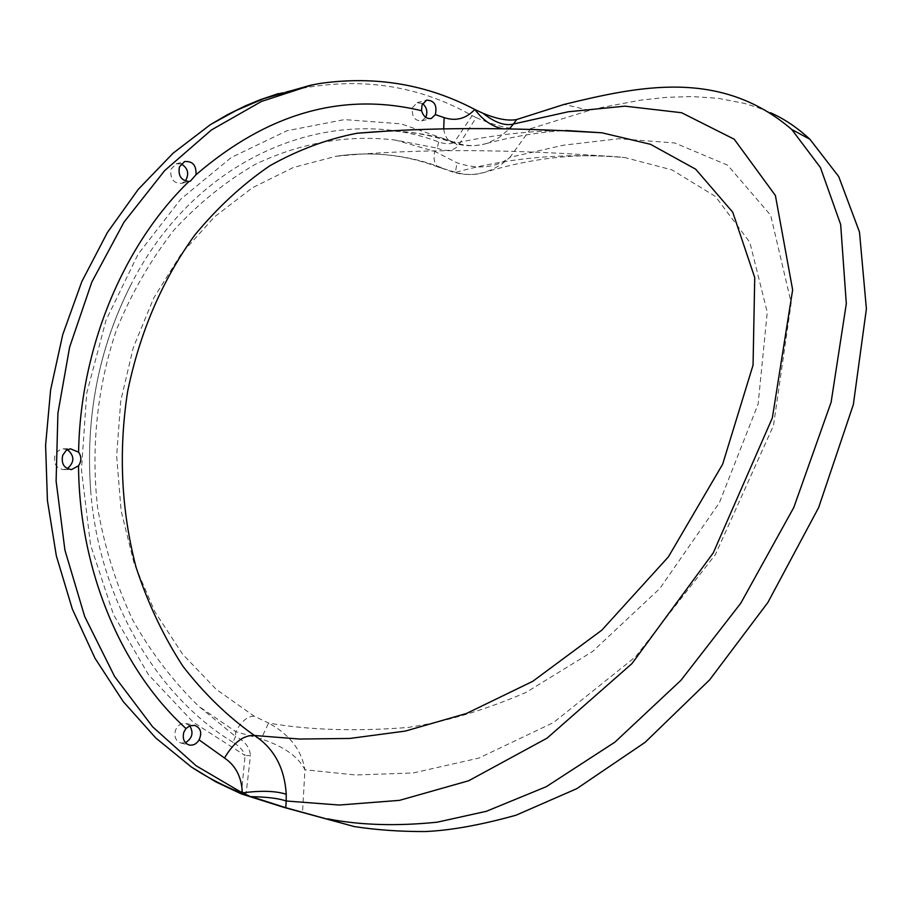 <?xml version="1.0" encoding="UTF-8"?>
<svg xmlns="http://www.w3.org/2000/svg" width="912" height="912" viewBox="0 0 912 912"><rect width="100%" height="100%" fill="white"/><g stroke="black" fill="none" stroke-linecap="round" stroke-linejoin="round"><path stroke-width="0.68" stroke-dasharray="4.56 3.42" d="M422.632 103.592L417.115 102.703L412.566 107.559C411.472 116.462 414.504 120.908 421.697 120.886L425.744 117.317M67.499 449.673L63.202 448.841L60.146 449.627L56.909 452.078L54.914 455.453C53.398 463.843 56.35 468.563 63.76 469.589L67.294 468.654M189.799 725.804L185.797 723.444C181.032 723.022 177.589 725.336 175.446 730.387C173.975 736.873 175.799 741.103 180.929 743.052L185.387 742.699M181.203 163.875L176.198 163.841L171.046 169.153C169.803 178.877 173.417 183.597 181.898 183.312L185.341 181.055M241.361 793.907L245.1 755.512L250.458 755.66L245.864 795.64M233.005 742.277C158.62 697.224 99.704 602.159 90.824 492.514L90.767 491.933C85.147 417.514 98.599 348.327 131.111 284.35L131.214 284.168C198.212 152.498 335.582 102.326 438.729 142.01C445.341 144.199 450.517 144.313 454.267 142.329L401.041 123.838L344.428 119.597L286.927 130.758L231.352 157.445L180.77 199.181L138.077 254.254L106.043 320.169L86.697 393.368L81.453 469.76L90.539 544.886L113.419 614.426L148.405 674.584L193.253 722.258L245.1 755.512C243.493 750.656 239.457 746.244 233.005 742.277L235.501 736.474C244.735 740.818 249.728 747.213 250.458 755.66M438.729 142.01L437.11 148.097L395.512 140.106C348.247 134.44 301.621 142.443 255.668 164.126C226.039 181.192 198.793 203.182 173.918 230.109C150.845 259.635 131.773 292.684 116.702 329.243C97.288 386.118 90.733 447.575 97.675 508.121C104.663 547.713 116.337 585.014 132.685 620C151.312 652.855 173.383 681.663 198.884 706.412L235.49 736.474M278.559 93.548C349.057 75.058 413.581 82.411 472.12 115.619L454.267 142.329L458.143 145.863C452.979 151.05 445.968 151.791 437.11 148.097L434.705 151.346L457.06 162.849C478.39 169.735 496.048 167.888 510.025 157.297L501.931 164.012L492.719 169.324L483.463 172.687L473.294 174.477L462.395 174.272L455.259 172.801L457.06 162.849M472.12 115.619L476.212 117.602L458.143 145.863M354.289 826.568L302.522 812.364L304.927 769.774C298.281 756.572 283.689 746.29 261.128 738.937L235.775 731.675L198.884 706.39M441.545 167.683C407.835 154.801 372.723 150.993 336.22 156.237L293.447 167.455L252.396 187.758L214.502 216.862L181.169 253.981L153.718 298.042L133.289 347.597L120.726 400.881L116.633 455.989L121.136 510.845L134.075 563.388L154.858 611.735L182.605 654.178L216.178 689.324L254.209 716.205L268.573 723.045C308.518 730.067 354.848 731.549 407.55 727.502C444.144 722.258 483.622 710.573 525.996 692.459L592.549 651.533L659.843 588.502L719.363 502.797L758.123 404.073L767.243 312.235L749.846 242.364L715.441 196.456L672.03 169.917L624.857 157.559C579.964 152.646 533.212 157.582 484.614 172.357C475.414 175.229 465.793 175.229 455.749 172.357L438.148 167.033C434.363 164.126 433.223 158.893 434.705 151.346L395.512 140.117M254.209 716.205C247.608 716.057 241.463 721.21 235.775 731.675L235.501 736.474M336.175 156.26C417.468 148.36 513.695 148.793 624.857 157.548C565.121 152.6 508.748 157.525 455.749 172.357L455.259 172.824L438.205 167.033M476.212 117.602C498.727 127.349 516.899 131.02 530.704 128.638L510.025 157.297L563.274 145.225L618.792 138.727L674.686 142.956L727.594 165.152L770.674 215.221L791.194 302.864L773.501 425.539L715.396 554.587L635.39 656.959L553.516 722.555L478.777 758.111L413.125 772.977L355.646 774.983L304.927 769.774C301.541 749.938 289.423 734.354 268.573 723.045L261.128 738.937M530.704 128.638L589.471 110.398L602.125 107.399L640.498 100.195L666.307 97.356L692.128 96.547L718.154 98.314L744.397 103.387L757.439 107.434L770.332 112.655M589.471 110.398L564.22 104.39M443.688 128.877C444.577 135.398 446.994 139.764 450.961 141.953C462.019 146.353 473.898 146.866 486.575 143.48L498.818 137.803L509.386 128.911M450.961 141.964L456.433 143.013C466.67 146.273 476.714 146.433 486.575 143.48M387.577 131.054C411.346 131.191 434.294 135.181 456.433 143.013C489.197 135.671 523.42 131.488 559.09 130.484M507.596 128.877L502.592 128.797M421.697 120.886L430.772 118.571M417.115 102.703L426.542 100.16M63.76 469.589L70.805 469.577M63.202 448.841L71.011 448.67M180.929 743.052L189.149 745.024M185.797 723.444L194.302 725.336M181.898 183.312L189.331 181.42M176.198 163.841L184.612 161.549M90.824 492.514C85.078 417.878 98.542 348.43 131.214 284.168M348.92 825.098L351.291 825.748M438.159 167.033C405.464 154.652 371.492 151.061 336.22 156.237M90.778 491.933C85.158 417.365 98.61 348.179 131.111 284.35M387.885 131.043C409.545 131.248 430.567 134.885 450.961 141.953M486.689 143.446C513.889 136.287 540.28 131.966 565.873 130.473"/><path stroke-width="1.37" d="M425.744 117.317C427.876 112.016 426.839 107.445 422.632 103.592M421.572 110.717L421.982 105.051L426.542 100.16C434.363 100.411 437.293 105.233 435.332 114.627L431.376 118.412C426.736 119.176 423.464 116.611 421.572 110.728C342.866 91.702 267.672 113.042 195.977 174.762L190.346 181.169L188.909 181.488C181.123 180.542 177.965 175.674 179.436 166.896L184.612 161.549C192.694 160.945 196.479 165.346 195.977 174.762M67.294 468.654C74.613 462.293 74.681 455.977 67.499 449.673M78.512 465.793L71.569 469.577C64.034 468.494 61.081 463.741 62.689 455.327L66.029 450.642L70.27 448.75L78.58 452.17C81.601 456.638 81.578 461.176 78.523 465.781C79.264 570.479 121.364 669.898 185.957 728.506L189.981 725.735L194.644 725.405C200.754 727.901 202.225 732.712 199.067 739.837C196.684 743.861 193.435 745.606 189.297 745.058C184.133 743.132 182.297 738.88 183.779 732.302L185.945 728.517M185.387 742.699C192.284 738.412 193.754 732.781 189.799 725.804M185.341 181.055C189.479 173.918 188.1 168.196 181.203 163.875M770.332 112.655C784.138 118.765 797.327 127.623 809.902 139.251L791.764 129.504C720.092 67.876 637.864 86.583 564.22 104.39L516.648 119.54C508.166 121.136 496.983 119.062 483.075 113.316L474.821 109.463C426.884 84.292 375.334 75.616 320.18 83.425L311.653 85.101L261.413 101.471L211.493 129.914L164.719 170.544L124.009 222.129L91.804 282.116L69.643 347.062L57.912 413.216L56.111 481.08L64.923 550.153L84.702 616.546L114.593 676.476L152.646 726.841L196.171 765.806L242.33 792.893L249.147 795.891C228.559 788.458 209.281 778.802 191.292 766.935L155.838 738.036L123.234 701.59L94.973 658.202L72.344 609.068L56.339 555.853L47.424 500.551L45.6 445.216L50.616 389.891L62.734 334.636L81.852 281.512L107.388 232.514L138.282 189.331L173.132 153.159L210.433 124.602L227.749 114.524L245.636 105.735L260.296 99.693L278.559 93.548M302.522 812.364L284.225 807.473L241.361 793.907L215.893 781.903L191.292 766.935M250.789 796.472L285.775 807.713L354.289 826.568M809.902 139.251L838.732 176.586L859.48 232.036L866.4 308.86L853.347 404.586L818.645 507.574L767.847 602.536L709.696 679.782L645.092 742.345L576.76 788.675L516.032 815.214C480.567 825.075 450.22 830.513 424.992 831.55C400.129 831.63 376.588 829.977 354.358 826.58M320.18 83.425L310.376 85.272L263.99 98.564L236.425 110.375L210.433 124.602M502.592 128.797C492.024 126.529 482.767 120.076 474.821 109.463C466.066 118.72 455.84 121.444 444.144 117.625L443.688 128.877M509.386 128.911L513.433 124.021C504.895 126.141 494.771 122.573 483.075 113.316M199.067 739.837L224.489 758.009C233.723 742.368 243.721 734.855 254.482 735.505C228.125 716.935 204.277 693.85 182.936 666.273C163.476 636.371 147.835 603.288 136.002 567.036C121.228 510.127 118.423 451.691 127.577 391.75C139.73 332.595 162.062 280.44 194.587 235.296C217.421 207.583 242.535 184.384 269.952 165.699C298.224 149.853 327.248 139.034 357.002 133.243L387.577 131.054M251.302 796.678C267.091 796.94 278.719 798.388 286.197 800.998L286.231 794.261C284.612 767.904 274.022 748.319 254.482 735.505L299.649 739.039L349.786 738.458L405.338 731.082L466.522 713.458L532.722 681.332L601.806 630.181L668.371 556.901L722.646 464.231L753.061 365.108L754.737 277.59L732.724 212.188L695.651 169.176L650.507 144.313L601.863 132.776L559.09 130.484M285.775 807.713L286.197 800.998L339.196 805.034L399.49 800.36L468.643 780.775L547.063 738.161L631.948 663.605L713.275 552.877L772.35 417.913L792.642 289.879L775.405 195.51L734.228 139.217L681.572 112.723L624.959 106.157L568.29 111.766L513.433 124.021L516.648 119.54M791.764 129.504L820.447 167.569L840.659 224.489L846.313 303.685L831.117 402.249L793.805 507.471L740.772 603.22L680.979 680.272L614.905 742.151L546.242 786.714L486.358 811.304L437.179 822.191C396.583 826.318 360.069 825.212 327.659 818.862M444.144 117.625L435.332 114.627M224.489 758.009C235.718 765.544 241.669 777.172 242.33 792.893C260.969 790.419 275.606 790.875 286.231 794.261M188.909 181.488C123.428 244.929 80.347 347.529 78.592 452.17M509.968 128.273L507.596 128.877M430.772 118.571L431.376 118.412M70.805 469.577L71.569 469.577M189.331 181.42L190.346 181.169M284.225 807.473L348.92 825.098M260.296 99.693L263.99 98.564M357.002 133.243L387.885 131.043M565.873 130.473L601.897 132.787M311.653 85.101L310.376 85.272M357.048 133.243C428.389 127.201 509.99 127.053 601.863 132.787"/></g></svg>
